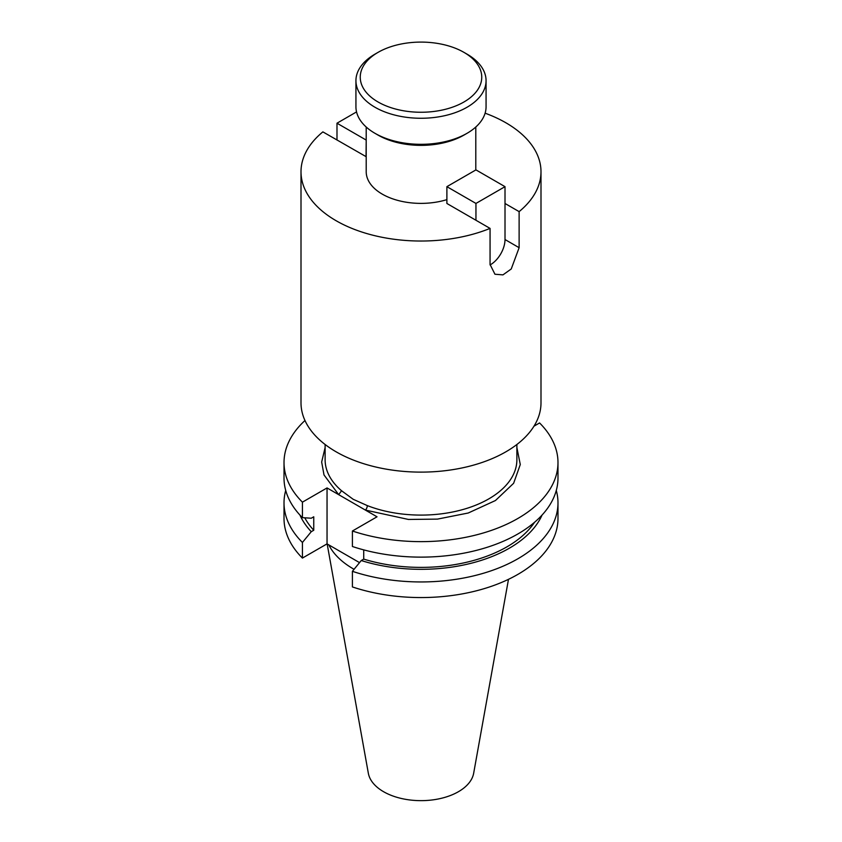 <?xml version="1.0" encoding="UTF-8"?>
<svg xmlns="http://www.w3.org/2000/svg" width="842" height="842" viewBox="0 0 842 842"><rect width="100%" height="100%" fill="white"/><g stroke="black" fill="none" stroke-linecap="round" stroke-linejoin="round"><path stroke-width="1.26" d="M378.037 101.977A60.75 35.08 0 0 0 463.963 101.977A60.75 35.08 0 0 0 463.963 52.372L467.005 54.13A65.066 37.564 180 0 1 467.015 54.13A65.066 37.564 180 0 1 486.066 80.695A65.066 37.564 180 0 1 445.902 115.407A65.066 37.564 180 0 1 374.995 107.26A65.066 37.564 180 0 1 355.934 80.695A65.066 37.564 180 0 1 374.985 54.13L378.037 52.372A60.75 35.08 0 0 0 378.037 101.977M486.066 80.695L486.066 106.755A65.066 37.564 180 0 1 467.015 133.32A65.066 37.564 180 0 1 374.995 133.32A65.066 37.564 180 0 1 374.985 133.32A65.066 37.564 180 0 1 355.934 106.755L355.934 80.695M467.015 133.32L463.963 135.088A60.75 35.08 180 0 1 378.037 135.088L374.995 133.32L378.037 135.088M467.015 54.13L463.963 52.372A60.75 35.08 0 0 0 378.037 52.372M516.883 444.492L516.883 459.732A95.883 55.361 180 0 1 465.973 508.631A95.883 55.361 180 0 1 367.312 505.6L353.198 499.295L341.557 490.739L338.695 494.664L324.012 474.951L321.665 462.026L325.117 447.565M366.207 156.717L322.875 131.878A119.996 69.276 0 0 0 301.004 171.757L301.004 402.844A119.996 69.276 0 0 0 336.147 451.828A119.996 69.276 0 0 0 466.921 466.847A119.996 69.276 0 0 0 540.996 402.844L540.996 171.757A119.996 69.276 0 0 0 505.853 122.764A119.996 69.276 0 0 0 485.108 113.186M301.004 171.757A119.996 69.276 0 0 0 336.147 220.741A119.996 69.276 0 0 0 490.065 228.403L490.065 264.472L494.949 274.239L502.958 274.871L511.241 268.977L519.125 247.695L519.125 211.626A119.996 69.276 0 0 0 540.996 171.757M366.207 127.016L366.207 171.757A54.793 31.638 0 0 0 382.257 194.123A54.793 31.638 0 0 0 446.892 199.628M354.061 569.297A95.883 55.361 180 0 1 353.198 568.803A95.883 55.361 180 0 1 328.812 544.879M508.484 579.338L473.667 773.23A52.951 30.565 180 0 1 438.714 798.89A52.951 30.565 180 0 1 383.563 791.701A52.951 30.565 180 0 1 368.333 773.23L327.159 543.932M367.312 505.6A3.452 1.579 -68.7 0 1 365.375 510.073L327.043 487.939L302.425 502.158A136.983 79.085 180 0 1 284.017 462.553A136.983 79.085 180 0 1 304.972 420.516M490.076 264.935A20.545 11.862 120 0 0 490.476 264.704A20.545 11.862 120 0 0 505.011 239.538L505.011 186.661L475.951 169.884L446.892 186.661L446.892 203.48L490.065 228.403M519.125 211.626L505.011 203.48M516.883 447.565L520.282 464.542L513.631 483.276L495.454 500.527L468.236 513.01L437.44 519.114L408.444 519.451L365.375 510.073L377.027 516.799L352.409 531.007A136.983 79.085 180 0 0 489.444 531.06A136.983 79.085 180 0 0 557.983 462.553A136.983 79.085 180 0 0 539.575 422.947L533.986 426.178M359.534 562.624L327.043 543.869L327.043 487.939M556.288 490.454A136.983 79.085 180 0 1 557.983 502.863L557.983 518.472A136.983 79.085 0 0 1 489.444 586.979A136.983 79.085 0 0 1 352.409 586.937L352.409 571.318L361.239 560.54A124.953 72.138 0 0 0 542.059 515.051M534.554 522.282A121.585 70.202 180 0 1 363.723 559.109L361.239 560.54M363.723 559.109L363.723 549.889M557.983 462.553L557.983 478.046A136.983 79.085 180 0 1 489.444 546.553A136.983 79.085 180 0 1 352.409 546.5L352.409 531.007M302.425 502.158L302.425 517.651A136.983 79.085 180 0 1 284.017 478.046L284.017 462.553M299.941 515.051A124.953 72.138 0 0 0 311.266 531.691L302.425 542.458L302.425 558.078L327.043 543.869M302.425 517.651L311.266 518.219L313.75 516.788L313.75 530.25A121.585 70.202 180 0 1 304.772 517.798M311.266 531.691L313.75 530.25M302.425 542.458A136.983 79.085 180 0 1 284.017 502.863L284.017 518.472A136.983 79.085 0 0 0 302.425 558.078M557.983 502.863A136.983 79.085 180 0 1 489.444 571.371A136.983 79.085 180 0 1 352.409 571.318M284.017 502.863A136.983 79.085 180 0 1 285.712 490.454M505.011 186.661L475.951 203.438L475.951 220.257M446.892 186.661L475.951 203.438M366.049 156.801L366.207 139.888M336.989 140.025L336.989 123.206L366.049 139.982M336.989 123.206L356.545 111.912M341.557 490.739A95.883 55.361 180 0 1 325.117 459.732L325.117 444.492M505.011 239.538L519.125 247.695M475.793 169.968L475.793 127.016"/></g></svg>
